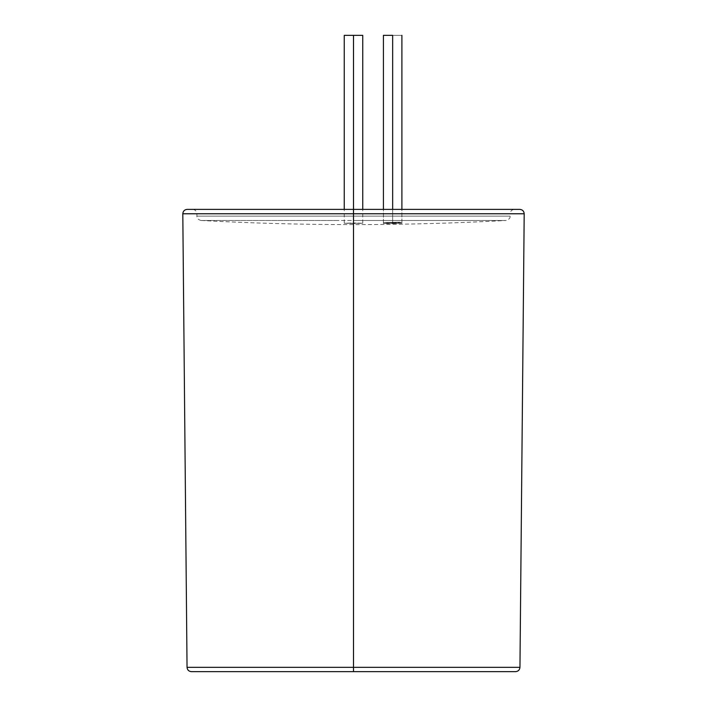 <?xml version="1.0" encoding="UTF-8"?>
<svg xmlns="http://www.w3.org/2000/svg" width="707" height="707" viewBox="0 0 707 707"><rect width="100%" height="100%" fill="white"/><g stroke="black" fill="none" stroke-linecap="round" stroke-linejoin="round"><path stroke-width="0.53" stroke-dasharray="3.54 2.65" d="M515.606 671.65L353.5 671.65L515.606 671.65L353.5 671.65L353.5 213.77L524.196 213.77L353.5 213.77L353.5 209.378L514.449 209.378L353.5 209.378L514.449 209.378L353.5 209.378L353.5 213.735L510.092 213.735L353.5 213.735L510.092 213.735L353.5 213.735L353.5 209.378L519.839 209.378L353.5 209.378L353.5 222.961L362.744 223.253L353.5 223.536L353.5 35.35L362.744 35.35L353.5 35.35L353.5 223.536L344.256 223.253L362.744 223.253L344.256 223.253L353.5 222.961L353.5 209.378L187.161 209.378M353.5 220.487L353.5 216.139L196.908 216.139L353.5 216.139L196.908 216.139L353.5 216.139L353.5 220.487L201.018 220.487L505.982 220.487L353.5 220.487L505.982 220.487L353.5 220.487L353.5 216.139L196.908 216.139L353.5 216.139L353.5 213.735L353.5 216.139L353.5 213.735L196.908 213.735L353.5 213.735L353.5 216.139L510.092 216.139L353.5 216.139L510.092 216.139L353.5 216.139L510.092 216.139L353.5 216.139L353.5 220.487M519.954 667.337L187.046 667.337M392.659 222.838L392.659 35.35L401.903 35.35L392.659 35.35L392.659 223.138L401.903 223.253L392.659 223.615L392.659 35.35L401.903 35.35L392.659 35.35L392.659 223.615L389.124 223.651L383.583 223.553L387.516 223.253L401.903 223.253L383.415 223.509L392.659 223.138L392.659 35.35L383.415 35.35L394.462 35.35L392.659 35.35L392.659 222.838L383.415 222.634L399.19 222.184L401.196 222.519L392.659 222.838L384.113 222.502L400.348 222.219L392.659 222.838M392.659 209.378L392.659 222.175L392.659 209.378M182.804 213.77L524.196 213.77M383.247 220.487L368.444 220.487L383.247 220.487M411.854 220.487L397.758 220.487L411.854 220.487M438.216 220.487L425.375 220.487L438.216 220.487M461.317 220.487L450.235 220.487L461.317 220.487M480.283 220.487L471.366 220.487L480.283 220.487M494.37 220.487L487.971 220.487L494.37 220.487M503.048 220.487L499.416 220.487L503.048 220.487M519.839 209.378L514.449 209.378C511.815 209.652 510.366 211.101 510.092 213.735L353.5 213.735L510.092 213.735L510.092 216.139C510.33 218.145 508.96 219.594 505.982 220.487L505.24 220.487L505.982 220.487C404.324 225.984 302.676 225.984 201.018 220.487L338.556 220.487L201.018 220.487C198.04 219.594 196.67 218.145 196.908 216.139L196.908 213.735C196.634 211.101 195.185 209.652 192.551 209.378L193.329 209.378L192.551 209.378M514.449 209.378L337.725 209.378L353.5 209.378L353.5 671.65L191.394 671.65M337.725 209.378L193.329 209.378L337.725 209.378M344.256 223.253L344.256 209.378M344.256 35.35L353.5 35.35L344.256 35.35M383.415 223.509L383.415 35.35L392.659 35.35L383.415 35.35M383.415 222.634L383.415 209.378M353.5 667.337L187.046 667.337L353.5 667.337M353.5 213.77L182.804 213.77L353.5 213.77M353.5 209.378L187.161 209.378L353.5 209.378L192.551 209.378L353.5 209.378L192.551 209.378L353.5 209.378L353.5 213.735L353.5 209.378M353.5 213.735L196.908 213.735L353.5 213.735M401.903 222.378L401.903 209.378M401.903 223.253L401.903 35.35M362.744 223.253L362.744 209.378"/><path stroke-width="1.06" d="M182.804 213.77C183.06 211.119 184.509 209.652 187.161 209.378L353.5 209.378L353.5 35.35L362.744 35.35L353.5 35.35L353.5 209.378L519.839 209.378L353.5 209.378L353.5 213.77L524.196 213.77L353.5 213.77L353.5 667.337L519.954 667.337L353.5 667.337L353.5 671.65L515.606 671.65C518.222 671.385 519.672 669.953 519.954 667.337L353.5 667.337L353.5 213.77L182.804 213.77L187.046 667.337L353.5 667.337L187.046 667.337L353.5 667.337L353.5 671.65L191.394 671.65C188.778 671.385 187.328 669.953 187.046 667.337M392.659 35.35L392.659 209.378L392.659 35.35L383.415 35.35L392.659 35.35M524.196 213.77L182.804 213.77L353.5 213.77L353.5 209.378L519.839 209.378C522.491 209.652 523.94 211.119 524.196 213.77L519.954 667.337M353.5 35.35L344.256 35.35L353.5 35.35M353.5 209.378L187.161 209.378L353.5 209.378M401.903 209.378L401.903 35.35M362.744 209.378L362.744 35.35M344.256 209.378L344.256 35.35M383.415 209.378L383.415 35.35"/></g></svg>
